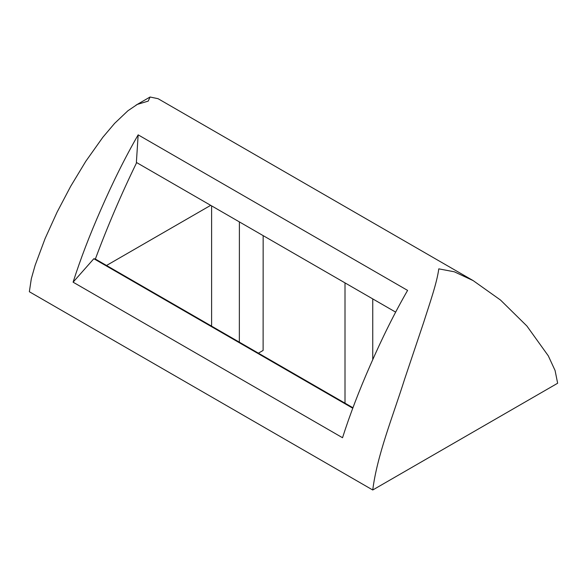 <?xml version="1.0" encoding="UTF-8"?>
<svg xmlns="http://www.w3.org/2000/svg" width="587" height="587" viewBox="0 0 587 587"><rect width="100%" height="100%" fill="white"/><g stroke="black" fill="none" stroke-linecap="round" stroke-linejoin="round"><path stroke-width="0.88" d="M372.745 489.991C377.162 455.042 392.864 416.469 404.619 379.151L423.645 322.483C429.398 304.293 436.97 282.949 438.783 268.853L454.316 271.796L473.173 280.623L500.528 300.06L526.891 326.012L548.295 355.832L555.067 370.478L557.65 383.238L372.745 489.991L29.35 291.732L31.324 278.715L35.132 265.295L45.111 238.527L57.086 212.156L70.66 186.343L85.812 161.264L102.85 137.27L114.634 123.358L127.907 110.767L137.343 104.391L148.218 101.103L150.074 97.009L158.079 98.704L473.181 280.615M210.689 205.34L106.511 265.485M73.096 282.178L342.529 437.733C349.823 414.87 359.075 390.693 370.294 365.195C382.254 337.767 394.684 312.834 407.591 290.404L138.158 134.849C125.251 157.279 112.821 182.212 100.861 209.64C89.642 235.138 80.39 259.315 73.096 282.178L93.839 258.72L95.358 259.043L352.919 407.745M345.009 403.181L345.009 282.89M372.745 359.648L372.745 298.9M95.358 259.043C107.575 226.222 121.34 194.077 136.654 162.599M352.743 408.2L93.839 258.72M395.616 312.108L136.382 162.438L138.158 134.849M210.85 325.726L211.613 325.286L211.613 205.876M239.349 342.177L239.393 221.915M258.39 353.169L263.115 350.446L263.152 235.629M150.074 97.009L136.001 105.139"/></g></svg>
